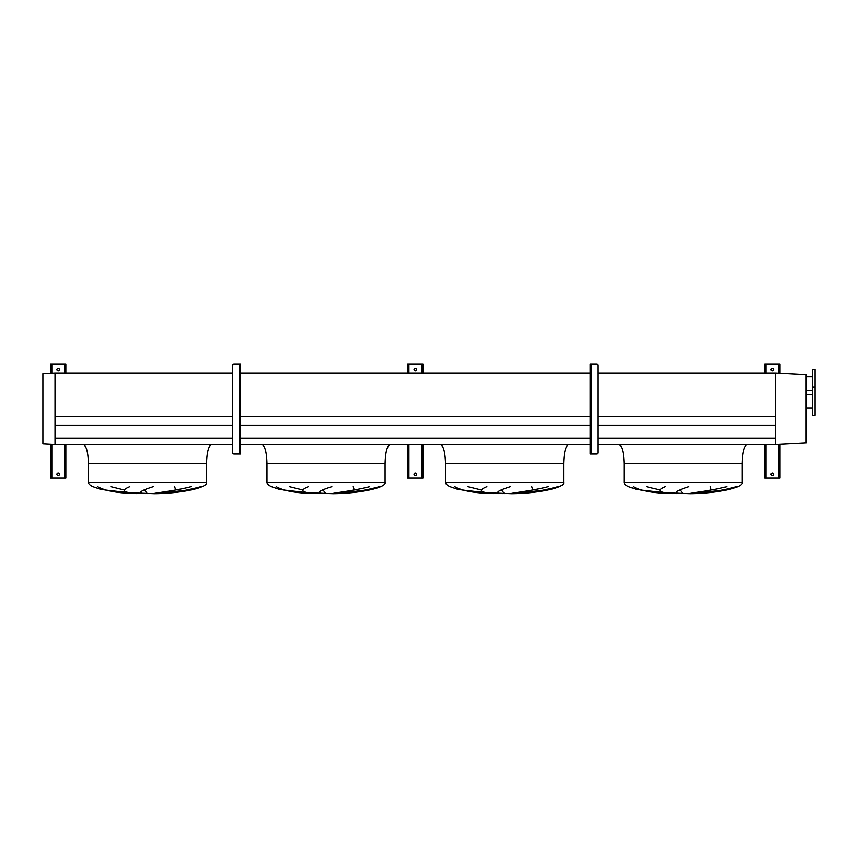 <?xml version="1.0" encoding="UTF-8"?>
<svg xmlns="http://www.w3.org/2000/svg" width="858" height="858" viewBox="0 0 858 858"><rect width="100%" height="100%" fill="white"/><g stroke="black" fill="none" stroke-linecap="round" stroke-linejoin="round"><path stroke-width="1.29" d="M747.254 444.562C744.176 445.774 742.481 452.155 742.149 463.685L742.149 482.303C744.133 487.569 717.245 493.457 690.122 493.704L655.33 492.438L635.606 489.124L628.517 486.69C625.568 485.285 624.077 483.826 624.056 482.303L624.056 463.685C623.734 452.155 622.029 445.774 618.961 444.562M646.514 486.69L659.856 490.004M682.914 493.586L680.083 490.004M710.317 486.69L711.25 490.004M693.361 493.586L723.744 490.004M633.279 486.69C640.787 490.958 653.817 493.253 672.361 493.586L640.594 490.004M568.715 444.562C565.636 445.774 563.931 452.155 563.609 463.685L563.609 482.303C565.594 487.569 538.695 493.457 511.582 493.704L476.791 492.438L457.067 489.124L449.978 486.69C447.018 485.285 445.527 483.826 445.516 482.303L445.516 463.685C445.195 452.155 443.489 445.774 440.411 444.562M467.964 486.69L481.317 490.004M504.375 493.586L501.533 490.004M531.767 486.69L532.7 490.004M514.821 493.586L545.205 490.004M454.74 486.69C462.248 490.958 475.268 493.253 493.822 493.586L462.054 490.004M390.165 444.562C387.087 445.774 385.392 452.155 385.07 463.685L385.07 482.303C387.044 487.569 360.156 493.457 333.043 493.704L298.241 492.438L278.518 489.124L271.439 486.69C268.479 485.285 266.988 483.826 266.967 482.303L266.967 463.685C266.645 452.155 264.95 445.774 261.872 444.562M289.425 486.69L302.777 490.004M325.826 493.586L322.994 490.004M353.228 486.69L354.161 490.004M336.272 493.586L366.656 490.004M276.19 486.69C283.698 490.958 296.729 493.253 315.283 493.586L283.515 490.004M211.626 444.562C208.548 445.774 206.842 452.155 206.521 463.685L206.521 482.303C208.505 487.569 181.606 493.457 154.494 493.704L119.702 492.438L99.978 489.124L92.889 486.69C89.929 485.285 88.449 483.826 88.428 482.303L88.428 463.685C88.106 452.155 86.401 445.774 83.323 444.562M110.875 486.69L124.228 490.004M147.286 493.586L144.455 490.004M174.678 486.69L175.622 490.004M157.733 493.586L188.117 490.004M97.651 486.69C105.159 490.958 118.19 493.253 136.733 493.586L104.966 490.004M153.282 486.69C139.736 490.958 137.173 493.253 145.592 493.586M141.259 493.586C123.606 493.082 119.788 490.776 129.794 486.69M200.89 486.69C185.006 490.958 170.399 493.253 157.046 493.586M154 493.586C154.933 492.996 175.011 490.862 191.13 486.69M331.821 486.69C318.275 490.958 315.712 493.253 324.131 493.586M319.798 493.586C302.145 493.082 298.327 490.776 308.344 486.69M379.429 486.69C363.556 490.958 348.938 493.253 335.596 493.586M332.55 493.586C333.472 492.996 353.55 490.862 369.669 486.69M510.371 486.69C496.814 490.958 494.251 493.253 502.681 493.586M498.337 493.586C480.684 493.082 476.866 490.776 486.883 486.69M557.968 486.69C542.095 490.958 527.488 493.253 514.135 493.586M511.089 493.586C512.022 492.996 532.099 490.862 548.208 486.69M688.91 486.69C675.364 490.958 672.801 493.253 681.22 493.586M676.887 493.586C659.234 493.082 655.415 490.776 665.433 486.69M736.518 486.69C720.634 490.958 706.027 493.253 692.685 493.586M689.628 493.586C690.561 492.996 710.639 490.862 726.758 486.69M55.019 444.562L55.019 373.144L42.9 373.777L42.9 443.918L55.019 444.562L232.733 444.562M240.444 444.562L590.132 444.562M597.854 444.562L775.568 444.562L806.177 442.953L806.177 374.742L775.568 373.144L775.568 416.613L597.854 416.613M55.019 438.116L232.733 438.116M240.444 438.116L590.132 438.116M597.854 438.116L775.568 438.116M55.019 425.16L232.733 425.16M240.444 425.16L590.132 425.16M597.854 425.16L775.568 425.16M232.733 373.144L55.019 373.144L55.019 416.613L232.733 416.613M240.444 416.613L590.132 416.613M240.444 373.144L590.132 373.144M597.854 373.144L775.568 373.144L775.568 444.562M815.1 387.173L815.1 369.444L812.547 369.444L812.547 387.173L815.1 387.173L815.1 415.229L812.547 415.229L812.547 387.173M812.547 376.587L806.177 376.587M812.547 390.358L806.177 390.358M812.547 394.315L806.177 394.315M812.547 408.086L806.177 408.086M773.648 474.27A1.276 1.276 0 0 0 772.382 472.994A1.276 1.276 0 0 0 771.106 474.27A1.276 1.276 0 0 0 772.382 475.546A1.276 1.276 0 0 0 773.648 474.27M773.648 369.573A1.276 1.276 0 0 0 772.382 368.296A1.276 1.276 0 0 0 771.106 369.573A1.276 1.276 0 0 0 772.382 370.849A1.276 1.276 0 0 0 773.648 369.573M780.029 373.38L780.029 364.21L764.725 364.21L764.725 373.144M764.725 444.562L764.725 478.099L780.029 478.099L780.029 444.326M590.776 429.386L591.409 429.386L591.409 454L596.578 454A1.276 1.276 0 0 0 597.854 452.724L597.854 365.487A1.276 1.276 0 0 0 596.578 364.21L590.776 364.21L590.776 365.487L590.132 365.487L590.132 452.724L590.776 452.724L590.776 454L590.132 454L590.132 452.724M590.132 365.487L590.132 364.21L590.776 364.21M590.776 365.487L590.776 452.724M590.776 385.006L591.409 385.006L591.409 388.824L590.776 388.824M591.409 454L590.776 454M591.409 433.204L590.776 433.204M416.57 474.27A1.276 1.276 0 0 0 415.293 472.994A1.276 1.276 0 0 0 414.017 474.27A1.276 1.276 0 0 0 415.293 475.546A1.276 1.276 0 0 0 416.57 474.27M416.57 369.573A1.276 1.276 0 0 0 415.293 368.296A1.276 1.276 0 0 0 414.017 369.573A1.276 1.276 0 0 0 415.293 370.849A1.276 1.276 0 0 0 416.57 369.573M422.94 373.144L422.94 364.21L407.636 364.21L407.636 373.144M407.636 444.562L407.636 478.099L422.94 478.099L422.94 444.562M59.481 474.27A1.276 1.276 0 0 0 58.205 472.994A1.276 1.276 0 0 0 56.928 474.27A1.276 1.276 0 0 0 58.205 475.546A1.276 1.276 0 0 0 59.481 474.27M59.481 369.573A1.276 1.276 0 0 0 58.205 368.296A1.276 1.276 0 0 0 56.928 369.573A1.276 1.276 0 0 0 58.205 370.849A1.276 1.276 0 0 0 59.481 369.573M65.852 373.144L65.852 364.21L50.547 364.21L50.547 373.38M50.547 444.326L50.547 478.099L65.852 478.099L65.852 444.562M239.811 429.386L239.167 429.386L239.167 433.204L239.811 433.204M239.811 385.006L239.167 385.006L239.167 388.824L239.811 388.824M240.444 365.487L239.811 365.487L239.811 364.21L240.444 364.21L240.444 454L234.009 454A1.276 1.276 0 0 1 232.733 452.724L232.733 365.487A1.276 1.276 0 0 1 234.009 364.21L239.167 364.21L239.167 385.006M239.811 364.21L239.167 364.21M239.811 365.487L239.811 452.724L240.444 452.724M239.811 454L239.811 452.724M742.149 482.303L624.056 482.303M742.149 463.685L624.056 463.685M563.609 482.303L445.516 482.303M563.609 463.685L445.516 463.685M385.07 482.303L266.967 482.303M385.07 463.685L266.967 463.685M206.521 482.303L88.428 482.303M206.521 463.685L88.428 463.685M766.001 364.21L766.001 373.144M766.001 444.562L766.001 478.099M778.753 364.21L778.753 373.305M778.753 444.39L778.753 478.099M591.409 364.21L591.409 385.006M591.409 388.824L591.409 429.386M408.912 364.21L408.912 373.144M408.912 444.562L408.912 478.099M421.664 364.21L421.664 373.144M421.664 444.562L421.664 478.099M51.823 364.21L51.823 373.305M51.823 444.39L51.823 478.099M64.575 364.21L64.575 373.144M64.575 444.562L64.575 478.099M239.167 388.824L239.167 429.386M239.167 433.204L239.167 454"/></g></svg>
